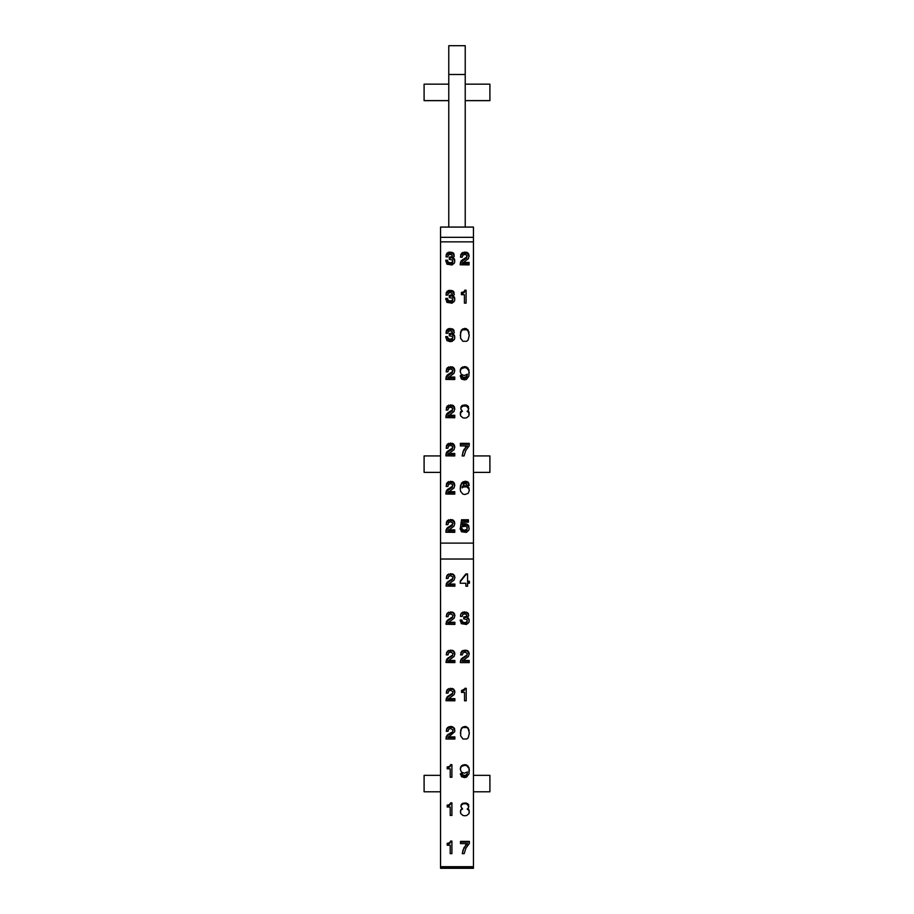 <?xml version="1.0" encoding="UTF-8"?>
<svg xmlns="http://www.w3.org/2000/svg" width="914" height="914" viewBox="0 0 914 914"><rect width="100%" height="100%" fill="white"/><g stroke="black" fill="none" stroke-linecap="round" stroke-linejoin="round"><path stroke-width="1.37" d="M465.226 227.072L473.452 227.072L473.452 241.856L440.548 241.856L440.548 227.072L448.774 227.072L448.774 45.7L465.226 45.7L465.226 227.072L448.774 227.072M473.452 237.32L440.548 237.32M473.452 241.856L473.452 559.025L440.548 559.025L440.548 241.856M440.548 867.363L473.452 867.363L473.452 868.3L440.548 868.3L440.548 559.025M473.452 543.11L440.548 543.11M452.841 260.981L452.224 262.192L450.225 262.809L448.203 262.147L447.449 260.182L445.746 260.182L446.935 264.169L452.042 264.969L454.429 263.026L454.749 261.473L454.612 259.462L453.435 257.965M452.384 255.76L451.836 256.674L449.288 257.12L449.288 259.405L452.247 259.942L452.75 261.461M454.749 261.473L454.224 259.645L452.659 258.559L454.281 256.171L453.195 252.824L448.443 252.253L446.329 254.229L446.043 256.903L447.711 256.903L448.317 255.029L450.202 254.378L451.893 254.88L452.316 257.108L452.316 256.103M452.841 299.186L452.224 300.398L450.225 301.014L448.203 300.352L447.449 298.387L445.746 298.387L446.935 302.374L452.042 303.174L454.429 301.232L454.749 299.678L454.612 297.667L453.435 296.17M452.384 293.977L451.836 294.879L449.288 295.325L449.288 297.621L452.247 298.147L452.75 299.666M454.749 299.678L454.224 297.861L452.659 296.764L454.281 294.377L453.195 291.04L448.443 290.458L446.329 292.434L446.043 295.108L447.711 295.108L448.317 293.234L450.202 292.594L451.893 293.086L452.316 295.313L452.316 294.308M452.841 337.403L452.224 338.603L450.225 339.22L448.203 338.557L447.449 336.592L445.746 336.592L446.935 340.579L450.111 341.665L452.042 341.379L454.429 339.437L454.749 337.883L454.612 335.884L453.435 334.375M452.384 332.182L451.836 333.084L449.288 333.53L449.288 335.826L452.247 336.352L452.75 337.872M454.749 337.883L454.224 336.066L452.659 334.97L454.281 332.582L453.195 329.246L448.443 328.663L446.329 330.639L446.043 333.313L447.711 333.313L448.317 331.439L450.202 330.799L451.893 331.291L452.316 333.519L452.316 332.513M452.864 370.513L452.51 371.564L446.889 375.414L445.906 378.522M452.51 372.558L446.889 376.419L445.906 379.424L454.749 379.527L454.749 378.053L447.769 378.053L454.075 373.278L454.749 370.124L453.584 367.577L452.224 366.857L447.357 367.691L446.169 371.827L447.871 371.827L448.568 369.747L450.431 369.016L452.304 369.61L452.51 371.564M454.749 378.053L454.749 377.048L448.374 377.048M452.864 408.718L452.51 409.769L446.889 413.619L445.906 416.727M452.51 410.774L446.889 414.625L445.906 417.629L454.749 417.732L454.749 416.258L447.769 416.258L454.075 411.483L454.749 408.329L453.584 405.782L452.224 405.062L447.357 405.896L446.169 410.043L447.871 410.043L448.568 407.964L450.431 407.221L452.304 407.827L452.51 409.769M454.749 416.258L454.749 415.253L448.374 415.253M452.864 446.935L452.51 447.974L446.889 451.824L445.906 454.932M452.51 448.98L446.889 452.83L445.906 455.835L454.749 455.937L454.749 454.464L447.769 454.464L454.075 449.688L454.749 446.535L453.584 443.987L452.224 443.267L447.357 444.101L446.169 448.248L447.871 448.248L448.568 446.169L450.431 445.426L452.304 446.032L452.51 447.974M454.749 454.464L454.749 453.47L448.374 453.47M452.864 485.14L452.51 486.179L446.889 490.03L445.906 493.137M452.51 487.185L446.889 491.035L445.906 494.04L454.749 494.143L454.749 492.68L447.769 492.68L454.075 487.893L454.749 484.751L453.584 482.192L452.224 481.472L447.357 482.306L446.169 486.454L447.871 486.454L448.568 484.374L450.431 483.632L452.304 484.237L452.51 486.179M454.749 492.68L454.749 491.675L448.374 491.675M452.864 523.345L452.51 524.385L446.889 528.235L445.906 531.342M452.51 525.39L446.889 529.24L445.906 532.245L454.749 532.348L454.749 530.885L447.769 530.885L454.075 526.11L454.749 522.957L453.584 520.397L452.224 519.678L447.357 520.512L446.169 524.659L447.871 524.659L448.568 522.58L450.431 521.837L452.304 522.442L452.51 524.385M454.749 530.885L454.749 529.88L448.374 529.88M467.237 528.075L466.528 529.503L464.449 530.223L462.701 529.709L461.867 528.258L460.153 528.258L461.49 531.754L466.403 532.382L468.802 530.211L469.133 528.509L467.922 524.682L464.746 523.585L462.438 524.259M469.133 528.509L468.813 526.91L466.551 524.876L462.256 525.356L462.77 522.168L468.425 522.168L468.425 519.769L461.547 519.769L460.519 527.047L465.649 526.144L467.123 527.504L467.111 528.669M460.485 368.97L460.188 371.575L461.33 374.443L464.301 375.494L467.385 374.192L467.088 376.077L467.088 375.071L466.494 376.419L464.335 377.482L462.644 376.979L461.993 375.585L460.302 375.585L461.376 378.979L464.323 379.87L466.403 379.436L468.916 376.077L468.928 369.793L466.551 366.971L464.563 366.605L461.376 367.714L460.188 371.575M467.203 374.317L467.088 375.071M467.18 255.886L466.826 256.937L461.216 260.798L460.222 263.895M466.826 257.942L461.216 261.804L460.222 264.797L469.076 264.9L469.076 263.438L462.084 263.438L468.391 258.662L469.076 255.509L467.911 252.95L466.551 252.241L461.684 253.075L460.485 257.211L462.187 257.211L462.884 255.132L464.746 254.4L466.62 254.995L466.826 256.937M469.076 263.438L469.076 262.432L462.69 262.432M469.316 490.51L469.008 488.887L466.848 486.876L463.421 486.922L462.13 487.893L463.912 483.872L466.094 483.735L467.5 485.494L469.213 485.494L468.037 482.089L465.157 481.221L461.57 482.946L460.268 488.887L460.565 491.309L462.918 494.131L464.929 494.485L468.117 493.389L469.316 490.51L468.162 486.659L465.192 485.585L462.29 486.762M460.565 331.873L460.565 338.214L462.804 341.276L466.654 341.276L468.071 340.122L469.225 335.529L468.071 329.965L464.746 328.389L461.421 329.965L460.279 335.529M461.661 410.752L460.428 412.328L460.599 415.87L462.861 417.801L464.746 418.075L466.608 417.801L468.882 415.87L469.065 412.328L467.842 410.752M469.213 414.339L468.654 412.5L467.054 411.357L468.334 410.375L468.471 406.65L466.403 405.039L461.833 405.679L460.747 408.866L462.461 411.357L461.513 411.826L461.513 410.82M469.236 443.347L460.393 443.347L460.393 445.906L467.454 445.906L463.866 449.608L462.153 455.937L464.061 455.937L465.752 450.499L469.236 445.769L469.236 443.347M466.563 445.906L465.42 447.186M464.415 294.685L464.415 303.105L466.094 303.105L466.094 290.184L464.838 290.184L463.832 291.92L461.399 292.469L461.399 294.685L464.415 294.685L464.415 302.1M473.452 867.363L473.452 559.025M473.452 866.701L440.548 866.701M464.529 692.389L464.529 700.81L466.22 700.81L466.22 688.242L461.513 690.527L461.513 692.389L464.529 692.389L464.529 700.158M469.362 841.406L460.507 841.406L460.507 843.611L467.58 843.611L463.992 847.655L462.278 853.642L464.186 853.642L465.866 848.203L469.362 843.473L469.362 841.406M466.985 843.611L465.534 845.244M462.05 808.662L460.553 810.375L460.713 813.574L462.987 815.505L464.86 815.779L466.723 815.505L469.008 813.574L469.179 810.375L467.682 808.662M469.328 812.043L468.768 810.204L467.168 809.061L468.448 808.079L468.585 804.697L466.517 803.086L461.947 803.726L460.862 806.571L462.575 809.061L461.627 809.53L461.627 808.879M460.69 729.92L460.69 735.919L462.93 738.992L466.78 738.992L468.197 737.827L469.35 733.234L468.197 728.012L464.86 726.447L461.536 728.012L460.405 733.234M467.34 653.807L466.951 654.984L461.33 658.845L460.348 662.604L469.202 662.604L469.202 660.479L462.53 660.479M469.202 661.142L462.21 661.142L468.505 656.366L469.202 653.556L468.025 650.996L466.666 650.288L461.798 651.122L460.599 654.915L462.301 654.915L463.01 652.836L464.86 652.105L467.237 653.373L466.951 654.984M460.61 767.017L460.302 769.28L461.444 772.147L464.415 773.21L467.5 771.896L467.214 773.781L465.706 775.278L463.489 775.415L462.118 773.632L460.428 773.632L461.501 776.683L464.438 777.574L466.517 777.14L469.031 773.781L469.053 767.84L466.666 765.018L464.689 764.652L461.501 765.761L460.302 769.28M467.385 771.976L467.214 773.13M467.568 585.531L467.568 583.258L469.408 583.258L469.408 581.898L467.568 581.898L467.568 573.958L465.866 573.958L460.233 581.098L460.233 583.258L465.889 583.258L465.889 585.531M469.408 581.898L469.408 581.235L467.568 581.235M467.328 620.652L466.666 622.034L464.655 622.651L462.633 621.988L461.89 620.023L460.188 620.023L461.364 623.668L466.483 624.468L468.859 622.525L469.202 620.972L469.053 619.304L467.614 617.67M466.86 615.43L466.277 616.516L463.729 616.961L463.729 618.904L466.688 619.441L467.191 621.303M469.202 620.972L468.654 619.155L467.088 618.058L468.711 615.67L467.637 612.677L462.872 612.094L460.782 614.071L460.485 616.402L462.153 616.402L462.77 614.528L464.643 613.877L466.334 614.379L466.768 615.945M450.214 845.21L450.214 853.642L451.904 853.642L451.904 841.063L450.636 841.063L449.642 842.799L447.209 843.348L447.209 845.21L450.214 845.21L450.214 852.979M450.214 807.005L450.214 815.437L451.904 815.437L451.904 802.858L450.636 802.858L449.642 804.594L447.209 805.143L447.209 807.005L450.214 807.005L450.214 814.774M450.214 768.8L450.214 777.231L451.904 777.231L451.904 764.652L450.636 764.652L449.642 766.389L447.209 766.937L447.209 768.8L450.214 768.8L450.214 776.569M446.272 736.604L446.032 739.026L454.875 739.026L454.875 737.552L447.883 737.552L454.692 731.794L454.566 728.538L452.35 726.699L450.613 726.447L447.472 727.533L446.283 731.326L447.997 731.326L448.683 729.246L450.545 728.515L452.933 729.783L452.636 732.057L447.015 735.256L446.032 738.923M453.024 730.217L452.636 731.406M454.875 737.552L454.875 736.89L448.203 736.89M453.024 692.012L452.636 693.2L447.015 697.051L446.032 700.158M452.636 693.852L447.015 697.713L446.032 700.707L454.875 700.81L454.875 699.347L447.883 699.347L454.189 694.571L454.875 691.761L453.71 689.213L452.35 688.493L447.472 689.327L446.283 693.12L447.997 693.12L448.683 691.041L450.545 690.31L452.933 691.578L452.636 693.2M454.875 699.347L454.875 698.684L448.203 698.684M453.024 653.807L452.636 654.984L447.015 658.845L446.032 661.953M452.636 655.646L447.015 659.508L446.032 662.501L454.875 662.604L454.875 661.142L447.883 661.142L454.189 656.366L454.875 653.556L453.71 650.996L452.35 650.288L447.472 651.122L446.283 654.915L447.997 654.915L448.683 652.836L450.545 652.105L452.933 653.373L452.636 654.984M454.875 661.142L454.875 660.479L448.203 660.479M453.024 615.602L452.636 616.779L447.015 620.64L446.032 623.736M452.636 617.441L447.015 621.303L446.032 624.296L454.875 624.399L454.875 622.937L447.883 622.937L454.189 618.161L454.875 615.351L453.71 612.791L452.35 612.083L447.472 612.917L446.283 616.71L447.997 616.71L448.683 614.631L450.545 613.9L452.933 615.156L452.636 616.779M454.875 622.937L454.875 622.274L448.203 622.274M453.024 577.385L452.636 578.573L447.015 582.435L446.032 585.531M452.636 579.236L447.015 583.086L446.032 586.091L454.875 586.194L454.875 584.732L447.883 584.732L454.189 579.956L454.875 577.145L453.71 574.586L452.35 573.878L447.472 574.7L446.283 578.505L447.997 578.505L448.683 576.426L450.545 575.694L452.933 576.951L452.636 578.573M454.875 584.732L454.875 584.069L448.203 584.069M452.75 262.467L451.356 263.655L449.048 263.643L447.654 262.318L447.449 260.182M447.449 261.187L445.746 261.187M447.654 262.318L447.654 261.313M448.203 263.152L448.203 262.147M449.048 263.643L449.048 262.638M450.225 263.815L450.225 262.809M451.356 263.655L451.356 262.649M452.224 263.198L452.224 262.192M452.316 257.108L451.002 257.999L451.002 256.994M451.002 257.999L449.288 258.125M451.836 257.668L451.836 256.674M454.281 256.171L453.195 253.829L451.87 253.201L448.443 253.258L446.329 255.235L446.329 254.229M446.329 255.235L446.043 256.903M447.152 254.023L447.152 253.018M448.443 253.258L448.443 252.253M450.111 252.984L450.111 251.978M451.87 253.201L451.87 252.207M453.195 253.829L453.195 252.824M453.995 254.846L453.995 253.841M453.55 259.028L453.55 258.022M454.224 259.645L454.224 258.651M454.612 260.467L454.612 259.462M452.75 300.672L451.356 301.86L449.048 301.849L447.654 300.523L447.449 298.387M447.449 299.392L445.746 299.392M447.654 300.523L447.654 299.518M448.203 301.357L448.203 300.352M449.048 301.849L449.048 300.843M450.225 302.02L450.225 301.014M451.356 301.86L451.356 300.855M452.224 301.403L452.224 300.398M452.316 295.313L451.002 296.205L451.002 295.199M451.002 296.205L449.288 296.33M451.836 295.885L451.836 294.879M454.281 294.377L453.195 292.034L451.87 291.417L448.443 291.463L446.329 293.44L446.329 292.434M446.329 293.44L446.043 295.108M447.152 292.229L447.152 291.223M448.443 291.463L448.443 290.458M450.111 291.189L450.111 290.184M451.87 291.417L451.87 290.412M453.195 292.034L453.195 291.04M453.995 293.051L453.995 292.046M453.55 297.233L453.55 296.227M454.224 297.861L454.224 296.856M454.612 298.672L454.612 297.667M452.75 338.877L451.356 340.065L449.048 340.054L447.654 338.728L447.449 336.592M447.449 337.597L445.746 337.597M447.654 338.728L447.654 337.723M448.203 339.562L448.203 338.557M449.048 340.054L449.048 339.048M450.225 340.225L450.225 339.22M451.356 340.065L451.356 339.071M452.224 339.608L452.224 338.603M452.316 333.519L451.002 334.41L451.002 333.404M451.002 334.41L449.288 334.535M451.836 334.09L451.836 333.084M454.281 332.582L453.195 330.251L451.87 329.623L448.443 329.668L446.329 331.645L446.329 330.639M446.329 331.645L446.043 333.313M447.152 330.434L447.152 329.428M448.443 329.668L448.443 328.663M450.111 329.394L450.111 328.389M451.87 329.623L451.87 328.617M453.195 330.251L453.195 329.246M453.995 331.256L453.995 330.251M453.55 335.438L453.55 334.433M454.224 336.066L454.224 335.061M454.612 336.878L454.612 335.884M445.906 379.424L445.906 378.419M446.146 377.768L446.146 376.762M446.889 376.419L446.889 375.414M448.168 375.277L448.168 374.272M449.996 374.203L449.996 373.198M451.093 373.655L451.093 372.649M454.749 371.13L453.584 368.571L452.224 367.862L448.717 367.896L446.489 369.987L446.489 368.982M446.489 369.987L446.169 371.827M447.357 368.696L447.357 367.691M448.717 367.896L448.717 366.891M450.499 367.599L450.499 366.605M452.224 367.862L452.224 366.857M453.584 368.571L453.584 367.577M454.441 369.702L454.441 368.696M445.906 417.629L445.906 416.624M446.146 415.973L446.146 414.967M446.889 414.625L446.889 413.619M448.168 413.482L448.168 412.477M449.996 412.408L449.996 411.403M451.093 411.86L451.093 410.854M454.749 409.335L453.584 406.787L452.224 406.067L448.717 406.102L446.489 408.192L446.489 407.187M446.489 408.192L446.169 410.043M447.357 406.901L447.357 405.896M448.717 406.102L448.717 405.096M450.499 405.816L450.499 404.811M452.224 406.067L452.224 405.062M453.584 406.787L453.584 405.782M454.441 407.907L454.441 406.901M445.906 455.835L445.906 454.829M446.146 454.178L446.146 453.173M446.889 452.83L446.889 451.824M448.168 451.687L448.168 450.682M449.996 450.613L449.996 449.608M451.093 450.065L451.093 449.06M454.749 447.54L453.584 444.992L452.224 444.273L448.717 444.307L446.489 446.398L446.489 445.392M446.489 446.398L446.169 448.248M447.357 445.107L447.357 444.101M448.717 444.307L448.717 443.301M450.499 444.021L450.499 443.016M452.224 444.273L452.224 443.267M453.584 444.992L453.584 443.987M454.441 446.112L454.441 445.107M445.906 494.04L445.906 493.034M446.146 492.383L446.146 491.378M446.889 491.035L446.889 490.03M448.168 489.893L448.168 488.887M449.996 488.819L449.996 487.813M451.093 488.27L451.093 487.276M454.749 485.745L453.584 483.198L452.224 482.478L448.717 482.512L446.489 484.603L446.489 483.597M446.489 484.603L446.169 486.454M447.357 483.312L447.357 482.306M448.717 482.512L448.717 481.507M450.499 482.226L450.499 481.221M452.224 482.478L452.224 481.472M453.584 483.198L453.584 482.192M454.441 484.317L454.441 483.312M445.906 532.245L445.906 531.24M446.146 530.588L446.146 529.583M446.889 529.24L446.889 528.235M448.168 528.098L448.168 527.092M449.996 527.024L449.996 526.018M451.093 526.487L451.093 525.481M454.749 523.951L453.584 521.403L452.224 520.683L448.717 520.717L446.489 522.808L446.489 521.814M446.489 522.808L446.169 524.659M447.357 521.517L447.357 520.512M448.717 520.717L448.717 519.712M450.499 520.432L450.499 519.426M452.224 520.683L452.224 519.678M453.584 521.403L453.584 520.397M454.441 522.522L454.441 521.517M467.111 529.674L465.626 531.034L463.467 531.103L462.141 530.097L461.867 528.258M461.867 529.263L460.153 529.263M462.141 530.097L462.141 529.092M462.701 530.714L462.701 529.709M463.467 531.103L463.467 530.097M464.449 531.228L464.449 530.223M465.626 531.034L465.626 530.029M466.528 530.508L466.528 529.503M468.425 520.763L461.547 520.763L461.547 519.769M461.547 520.763L460.519 527.047M463.352 524.796L463.352 523.791M464.746 524.59L464.746 523.585M466.551 524.876L466.551 523.871M467.922 525.687L467.922 524.682M468.813 526.91L468.813 525.904M469.236 373.198L468.928 370.787L466.551 367.976L464.563 367.599L461.376 368.708L461.376 367.714M461.376 368.708L460.485 369.976M462.758 367.896L462.758 366.891M464.563 367.599L464.563 366.605M466.551 367.976L466.551 366.971M468.014 369.039L468.014 368.034M468.928 370.787L468.928 369.793M467.088 376.077L466.494 377.425L464.335 378.487L462.644 377.985L461.993 375.585M461.993 376.591L460.302 376.591M462.187 377.391L462.187 376.385M462.644 377.985L462.644 376.979M463.364 378.362L463.364 377.356M464.335 378.487L464.335 377.482M465.58 378.225L465.58 377.219M466.494 377.425L466.494 376.419M460.222 264.797L460.222 263.792M460.473 263.152L460.473 262.147M461.216 261.804L461.216 260.798M462.495 260.65L462.495 259.656M464.323 259.576L464.323 258.582M465.42 259.039L465.42 258.034M469.076 256.514L467.911 253.955L466.551 253.235L463.044 253.269L460.805 255.372L460.805 254.366M460.805 255.372L460.485 257.211M461.684 254.069L461.684 253.075M463.044 253.269L463.044 252.275M464.826 252.984L464.826 251.978M466.551 253.235L466.551 252.241M467.911 253.955L467.911 252.95M468.768 255.075L468.768 254.081M469.213 485.494L468.037 483.095L465.157 482.226L461.57 483.94L460.336 486.374M460.336 487.368L460.268 488.887M460.599 486.019L460.599 485.026M461.57 483.94L461.57 482.946M463.09 482.661L463.09 481.655M465.157 482.226L465.157 481.221M466.791 482.443L466.791 481.438M468.037 483.095L468.037 482.089M468.859 484.112L468.859 483.118M463.421 486.922L463.421 485.928M465.192 486.591L465.192 485.585M466.848 486.876L466.848 485.871M468.162 487.665L468.162 486.659M469.008 488.887L469.008 487.882M469.225 335.529L468.071 330.971L466.654 329.805L462.804 329.794L461.421 330.971L461.421 329.965M461.421 330.971L460.565 332.879M462.804 329.794L462.804 328.789M464.746 329.394L464.746 328.389M465.774 329.497L465.774 328.492M466.654 329.805L466.654 328.8M468.071 330.971L468.071 329.965M468.928 332.879L468.928 331.873M461.513 411.826L460.428 413.334L460.428 412.328M460.428 413.334L460.302 414.339M460.839 412.5L460.839 411.494M468.768 408.866L466.403 406.044L463.067 406.044L461.022 407.644L461.022 406.65M461.022 407.644L460.747 408.866M461.833 406.673L461.833 405.679M463.067 406.044L463.067 405.039M464.746 405.816L464.746 404.811M466.403 406.044L466.403 405.039M467.66 406.673L467.66 405.679M468.471 407.644L468.471 406.65M467.979 411.826L467.979 410.82M468.654 412.5L468.654 411.494M469.065 413.334L469.065 412.328M469.236 444.353L460.393 444.353M465.42 448.191L462.77 452.19M462.77 453.184L462.153 455.937M463.866 450.613L463.866 449.608M466.094 291.189L464.838 291.189L462.804 293.337L462.804 292.331M462.804 293.337L461.399 293.474M463.832 292.926L463.832 291.92M464.506 292.229L464.506 291.223M464.838 291.189L464.838 290.184M465.226 74.491L448.774 74.491M466.22 688.893L464.952 688.893L463.946 690.63L462.93 691.041L462.93 690.39M462.93 691.041L461.513 691.178M463.946 690.63L463.946 689.967M464.62 689.933L464.62 689.282M464.952 688.893L464.952 688.242M469.362 842.057L460.507 842.057M465.534 845.896L462.895 850.237M462.895 850.888L462.278 853.642M463.992 848.318L463.992 847.655M461.627 809.53L460.553 810.375M460.553 811.038L460.428 812.043M460.964 810.204L460.964 809.541M468.882 806.571L466.517 803.749L463.192 803.749L461.147 805.36L461.147 804.697M461.147 805.36L460.862 806.571M461.947 804.389L461.947 803.726M463.192 803.749L463.192 803.086M464.86 803.52L464.86 802.858M466.517 803.749L466.517 803.086M467.785 804.389L467.785 803.726M468.585 805.36L468.585 804.697M468.094 809.53L468.094 808.879M468.768 810.204L468.768 809.541M469.179 811.038L469.179 810.375M469.35 733.234L468.197 728.675L466.78 727.51L462.93 727.498L461.536 728.675L461.536 728.012M461.536 728.675L460.69 730.583M462.93 727.498L462.93 726.836M464.86 727.098L464.86 726.447M465.889 727.201L465.889 726.539M466.78 727.51L466.78 726.847M468.197 728.675L468.197 728.012M469.053 730.583L469.053 729.92M466.951 655.646L460.587 660.194M460.587 660.856L460.348 662.501M461.33 659.508L461.33 658.845M462.621 658.366L462.621 657.703M464.438 657.292L464.438 656.629M465.534 656.743L465.534 656.081M469.202 654.218L468.025 651.659L466.666 650.951L463.158 650.985L460.919 652.413M460.919 653.076L460.599 654.915M461.798 651.785L461.798 651.122M463.158 650.985L463.158 650.322M464.94 650.688L464.94 650.025M466.666 650.951L466.666 650.288M468.025 651.659L468.025 650.996M468.882 652.79L468.882 652.128M469.362 770.902L469.053 768.503L466.666 765.681L464.689 765.315L461.501 766.423L461.501 765.761M461.501 766.423L460.61 767.68M462.872 765.601L462.872 764.938M464.689 765.315L464.689 764.652M466.666 765.681L466.666 765.018M468.139 766.743L468.139 766.081M469.053 768.503L469.053 767.84M467.214 773.781L465.706 775.929L464.449 776.192L462.77 775.689L462.118 773.632M462.118 774.295L460.428 774.295M462.301 775.095L462.301 774.432M462.77 775.689L462.77 775.038M463.489 776.066L463.489 775.415M464.449 776.192L464.449 775.529M465.706 775.929L465.706 775.278M466.62 775.129L466.62 774.466M467.568 574.62L465.866 574.62L465.866 573.958M465.866 574.62L460.233 581.761M465.889 583.258L465.889 586.194L467.568 586.194L467.568 583.258M467.191 621.966L465.797 623.154L463.489 623.142L462.096 621.817L461.89 620.023M461.89 620.686L460.188 620.686M462.096 621.817L462.096 621.154M462.633 622.651L462.633 621.988M463.489 623.142L463.489 622.48M464.655 623.314L464.655 622.651M465.797 623.154L465.797 622.491M466.666 622.697L466.666 622.034M466.768 616.607L465.443 617.498L465.443 616.836M465.443 617.498L463.729 617.624M466.277 617.179L466.277 616.516M468.711 615.67L467.637 613.328L466.311 612.7L462.872 612.757L460.782 614.071M460.782 614.734L460.485 616.402M461.593 613.523L461.593 612.86M462.872 612.757L462.872 612.094M464.552 612.483L464.552 611.82M466.311 612.7L466.311 612.049M467.637 613.328L467.637 612.677M468.436 614.345L468.436 613.682M467.991 618.527L467.991 617.864M468.654 619.155L468.654 618.492M469.053 619.966L469.053 619.304M451.904 841.725L450.636 841.725L449.642 843.462L448.614 843.873L448.614 843.211M448.614 843.873L447.209 844.01M449.642 843.462L449.642 842.799M450.305 842.765L450.305 842.102M450.636 841.725L450.636 841.063M451.904 803.52L450.636 803.52L449.642 805.257L448.614 805.668L448.614 805.006M448.614 805.668L447.209 805.805M449.642 805.257L449.642 804.594M450.305 804.56L450.305 803.897M450.636 803.52L450.636 802.858M451.904 765.315L450.636 765.315L449.642 767.04L448.614 767.463L448.614 766.8M448.614 767.463L447.209 767.6M449.642 767.04L449.642 766.389M450.305 766.355L450.305 765.692M450.636 765.315L450.636 764.652M452.636 732.057L447.015 735.919L447.015 735.256M447.015 735.919L446.272 737.267M448.294 734.776L448.294 734.113M450.111 733.702L450.111 733.039M451.219 733.154L451.219 732.491M454.875 730.629L453.71 728.07L452.35 727.361L448.831 727.395L446.603 728.824M446.603 729.486L446.283 731.326M447.472 728.195L447.472 727.533M448.831 727.395L448.831 726.733M450.613 727.098L450.613 726.447M452.35 727.361L452.35 726.699M453.71 728.07L453.71 727.418M454.566 729.201L454.566 728.538M446.032 700.707L446.032 700.055M446.272 699.061L446.272 698.399M447.015 697.713L447.015 697.051M448.294 696.571L448.294 695.908M450.111 695.497L450.111 694.834M451.219 694.948L451.219 694.286M454.875 692.424L453.71 689.864L452.35 689.156L448.831 689.19L446.603 690.618M446.603 691.281L446.283 693.12M447.472 689.99L447.472 689.327M448.831 689.19L448.831 688.528M450.613 688.893L450.613 688.242M452.35 689.156L452.35 688.493M453.71 689.864L453.71 689.213M454.566 690.995L454.566 690.333M446.032 662.501L446.032 661.85M446.272 660.856L446.272 660.194M447.015 659.508L447.015 658.845M448.294 658.366L448.294 657.703M450.111 657.292L450.111 656.629M451.219 656.743L451.219 656.081M454.875 654.218L453.71 651.659L452.35 650.951L448.831 650.985L446.603 652.413M446.603 653.076L446.283 654.915M447.472 651.785L447.472 651.122M448.831 650.985L448.831 650.322M450.613 650.688L450.613 650.025M452.35 650.951L452.35 650.288M453.71 651.659L453.71 650.996M454.566 652.79L454.566 652.128M446.032 624.296L446.032 623.634M446.272 622.651L446.272 621.988M447.015 621.303L447.015 620.64M448.294 620.16L448.294 619.498M450.111 619.075L450.111 618.424M451.219 618.538L451.219 617.875M454.875 616.013L453.71 613.454L452.35 612.734L448.831 612.768L446.603 614.208M446.603 614.871L446.283 616.71M447.472 613.568L447.472 612.917M448.831 612.768L448.831 612.117M450.613 612.483L450.613 611.82M452.35 612.734L452.35 612.083M453.71 613.454L453.71 612.791M454.566 614.574L454.566 613.922M446.032 586.091L446.032 585.428M446.272 584.434L446.272 583.783M447.015 583.086L447.015 582.435M448.294 581.944L448.294 581.293M450.111 580.87L450.111 580.219M451.219 580.333L451.219 579.67M454.875 577.808L453.71 575.249L452.35 574.529L448.831 574.563L446.603 576.003M446.603 576.665L446.283 578.505M447.472 575.363L447.472 574.7M448.831 574.563L448.831 573.912M450.613 574.278L450.613 573.615M452.35 574.529L452.35 573.878M453.71 575.249L453.71 574.586M454.566 576.368L454.566 575.706M448.774 84.157L424.096 84.157L424.096 100.654L448.774 100.654M440.548 775.346L424.096 775.346L424.096 791.798L440.548 791.798M440.548 455.926L424.096 455.926L424.096 472.378L440.548 472.378M473.452 775.346L489.904 775.346L489.904 791.798L473.452 791.798M465.226 84.157L489.904 84.157L489.904 100.654L465.226 100.654M473.452 455.926L489.904 455.926L489.904 472.378L473.452 472.378M424.096 100.609L448.774 100.609M465.226 100.609L489.904 100.609"/></g></svg>
